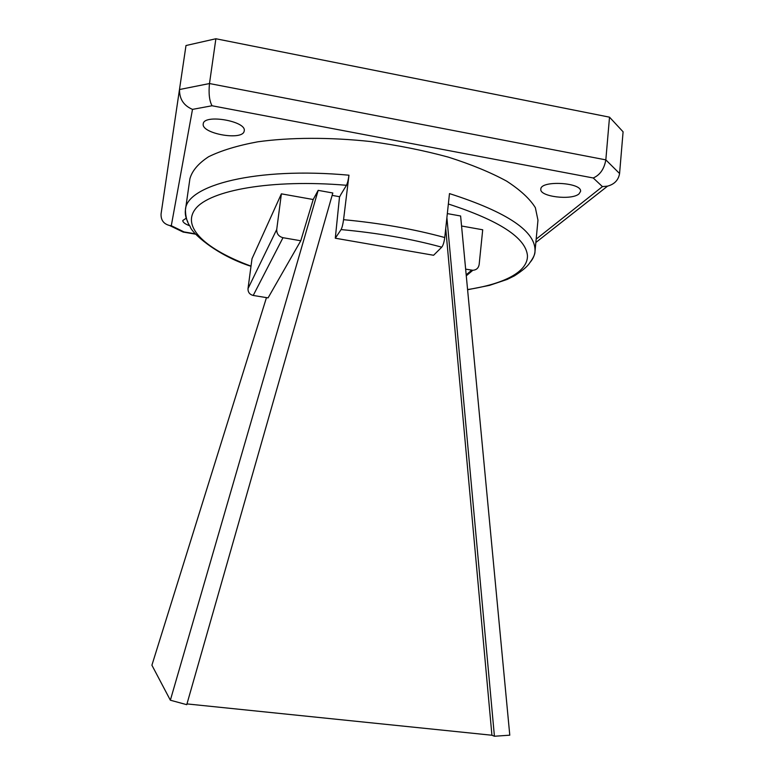 <?xml version="1.0" encoding="UTF-8"?>
<svg xmlns="http://www.w3.org/2000/svg" width="775" height="775" viewBox="0 0 775 775"><rect width="100%" height="100%" fill="white"/><g stroke="black" fill="none" stroke-linecap="round" stroke-linejoin="round"><path stroke-width="1.16" d="M340.913 194.428L346.473 185.283C347.471 183.326 348.304 179.965 348.973 175.198L343.567 219.683C379.944 223.093 413.676 229.042 444.753 237.528C444.114 242.255 443.106 245.472 441.74 247.177L433.593 255.266L335.294 238.216L339.489 197.141L340.913 194.428M332.136 195.377L339.721 196.743M186.969 703.913L491.931 735.243L445.732 228.48M465.649 269.138L472.837 270.281C476.412 270 478.514 268.082 479.153 264.537L482.709 229.778L461.561 226M491.931 735.243L494.421 736.25L509.785 735.184L460.612 215.993L447.33 213.6M446.894 217.63L494.421 736.25M248.01 288.629C247.903 292.233 249.637 294.51 253.222 295.459L268.073 297.881L300.778 240.763L313.197 199.514L281.383 193.837L252.001 258.743L248.01 288.629L276.723 229.468C276.607 233.779 278.7 236.52 282.991 237.702L300.778 240.763M313.197 199.514L318.167 190.359L170.355 700.212L186.746 704.678L332.814 192.994L318.167 190.359M281.383 193.837L276.723 229.468M266.474 297.619L151.91 665.212L170.355 700.212M244.125 131.343L244.222 130.868C246.779 121.123 203.573 113.731 203.244 123.913C201.035 133.542 242.158 140.943 244.125 131.343M186.252 218.182L182.793 220.507C182.745 222.299 185.08 224.072 189.797 225.835M579.051 193.837L580.543 191.435C582.403 182.435 540.524 180.081 540.834 189.139C539.206 196.656 571.747 200.657 579.051 193.837M444.753 237.528L449.481 193.595C507.741 212.302 536.242 231.618 534.992 251.546L537.966 220.207L535.36 207.681C529.916 198.875 520.345 190.03 506.637 181.127C490.623 172.399 471.19 164.407 448.357 157.131C423.983 150.505 398.147 145.322 370.847 141.563C329.753 137.136 290.112 137.32 257.678 141.825C237.586 145.555 221.224 150.524 208.611 156.724C198.352 163.457 192.123 170.781 189.914 178.705L185.438 209.87C186.145 185.225 256.38 166.683 348.973 175.198M215.886 38.75L209.483 83.545C208.504 93.378 209.357 100.789 212.04 105.758L192.5 109.382C183.685 105.623 179.364 99.006 179.529 89.522L209.483 83.545L605.827 159.873L619.574 173.523L623.09 131.808L609.518 117.17L215.886 38.75L185.99 45.531L161.064 213.919L185.99 45.531M619.574 173.523C618.469 180.052 614.468 184.256 607.561 186.136L602.437 186.61L593.233 177.979C599.995 175.043 604.2 169.008 605.827 159.873L609.518 117.17M441.74 247.177C410.886 238.758 377.328 232.888 341.068 229.584L335.294 238.216M341.068 229.584C342.056 227.792 342.889 224.488 343.567 219.683M192.5 109.382L171.294 225.719L169.57 225.496C163.632 223.946 160.803 220.09 161.064 213.919M171.294 225.719L184.024 231.919L181.224 231.182M346.473 185.283C271.444 178.928 209.938 190.263 195.542 208.804C180.856 227.424 206.935 249.986 251.013 266.135M467.577 289.559C503.43 284.115 527.823 272.083 527.465 255.721C525.905 237.896 499.536 220.652 448.357 203.999M471.665 270.184L466.182 274.834M282.991 237.702L253.222 295.459M187.753 221.766C185.68 217.746 184.905 213.774 185.438 209.87C185.516 216.767 187.104 222.338 190.214 226.581C190.805 231.803 215.198 254.868 250.993 266.3M467.596 289.734L489.538 285.365L507.208 279.417L514.455 275.832C522.67 270.514 527.746 266.193 529.693 262.88C533.345 257.93 535.108 254.152 534.992 251.546C534.585 255.479 532.9 259.15 529.935 262.57M184.024 231.919L195.397 233.856M536.164 239.146L602.437 186.61M593.233 177.979L212.04 105.758M472.837 270.281L466.279 275.823M169.57 225.496L183.346 232.151M195.688 234.186L183.52 232.112M607.561 186.136L535.854 242.478"/></g></svg>
